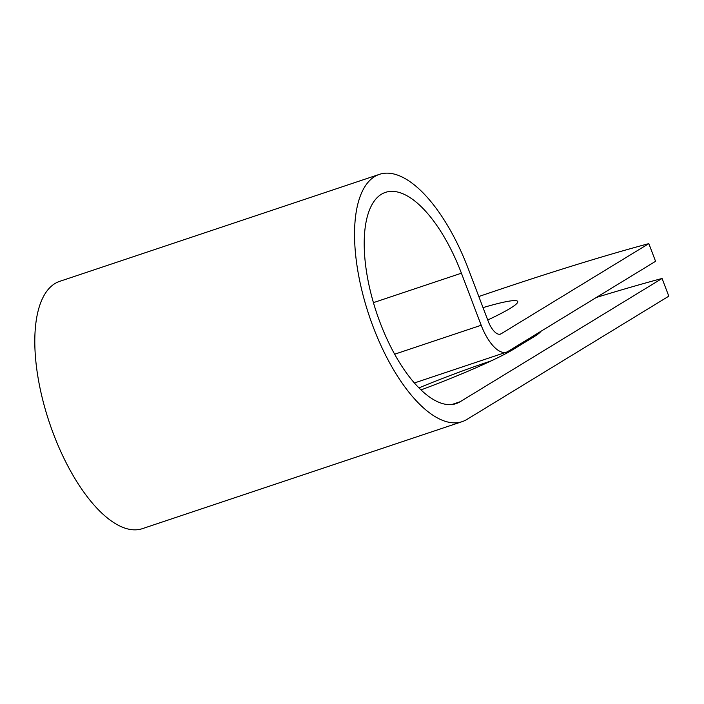 <?xml version="1.0" encoding="UTF-8"?>
<svg xmlns="http://www.w3.org/2000/svg" width="704" height="704" viewBox="0 0 704 704"><rect width="100%" height="100%" fill="white"/><g stroke="black" fill="none" stroke-linecap="round" stroke-linejoin="round"><path stroke-width="1.06" d="M418.942 387.895A101.869 8.826 159.2 0 1 489.799 361.354A101.869 8.826 159.2 0 1 491.207 360.879M540.883 331.329A101.869 8.826 159.2 0 1 533.65 336.97L513.286 349.404A101.869 8.826 159.2 0 1 420.992 389.91M478.817 296.534A445.491 38.606 -20.8 0 1 648.833 243.619L655.565 261.316L507.822 351.516A37.066 15.514 -108.5 0 1 506.475 352.15A37.066 15.514 -108.5 0 1 481.193 325.248L461.41 273.196A111.373 46.605 71.5 0 0 385.449 192.377A111.373 46.605 71.5 0 0 376.596 312.787A111.373 46.605 71.5 0 0 456.139 403.612A111.373 46.605 71.5 0 0 460.187 401.72L662.077 278.467A445.491 38.606 -20.8 0 0 596.394 297.44M487.74 320.003A101.869 8.826 -20.8 0 0 517.722 301.523A101.869 8.826 -20.8 0 0 483.032 307.613M648.833 243.619L501.098 333.81A18.058 7.559 -108.5 0 1 500.438 334.118A18.058 7.559 -108.5 0 1 488.118 321.015L468.345 268.963A130.381 54.56 71.5 0 0 379.412 174.354A130.381 54.56 71.5 0 0 369.046 315.313A130.381 54.56 71.5 0 0 462.167 421.643A130.381 54.56 71.5 0 0 466.919 419.426L668.8 296.173L662.077 278.467M379.412 174.354L59.664 281.362A130.381 54.56 71.5 0 0 49.306 422.312A130.381 54.56 71.5 0 0 142.419 528.642L462.167 421.643M460.187 401.72L451.757 404.545M501.098 333.81L499.726 334.268M461.41 273.196L373.419 302.641M481.193 325.248L394.645 354.209M506.475 352.15L414.383 382.967"/></g></svg>
